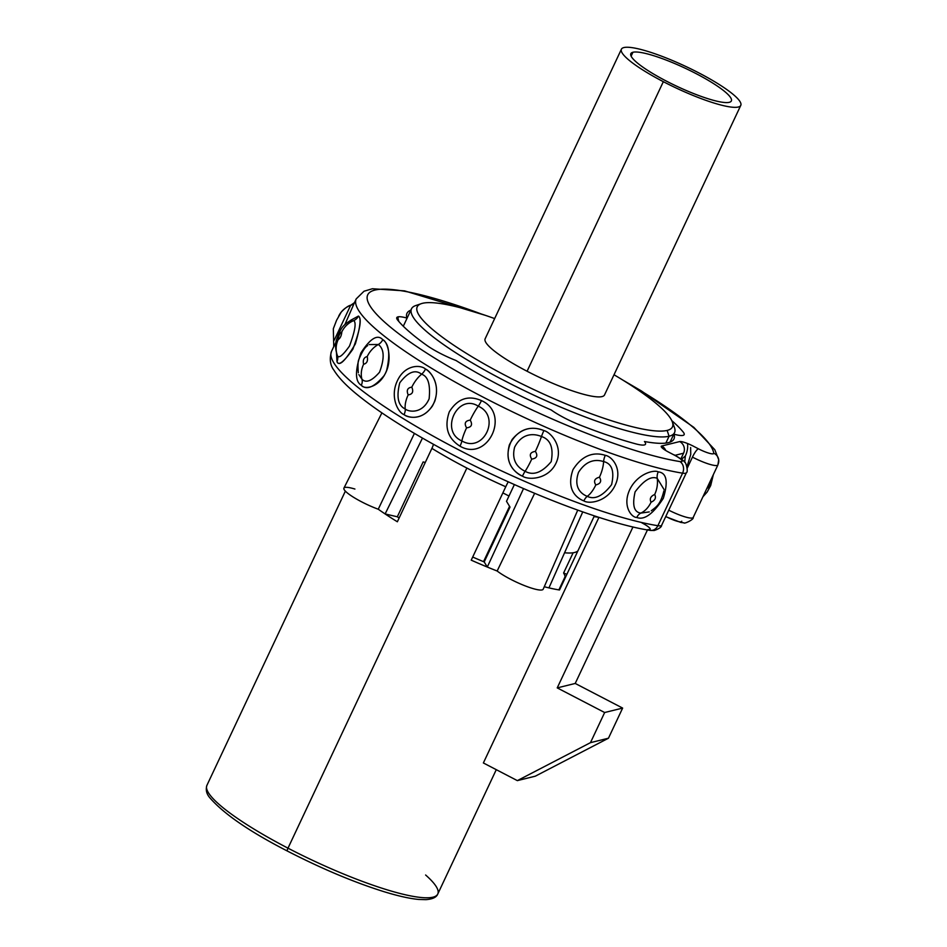 <?xml version="1.0" encoding="UTF-8"?>
<svg xmlns="http://www.w3.org/2000/svg" width="947" height="947" viewBox="0 0 947 947"><rect width="100%" height="100%" fill="white"/><g stroke="black" fill="none" stroke-linecap="round" stroke-linejoin="round"><path stroke-width="1.42" d="M416.952 305.206A145.364 26.019 25.2 0 0 411.483 308.829A145.364 26.019 25.2 0 0 517.76 387.43A145.364 26.019 25.2 0 0 669.079 436.236A145.364 26.019 -154.8 0 1 506.029 381.499A145.364 26.019 -154.8 0 1 415.697 305.573L421.308 303.656A141.032 25.249 25.2 0 1 422.528 303.3A141.032 25.249 25.2 0 1 494.654 318.583A141.032 25.249 25.2 0 0 422.528 303.3A141.032 25.249 25.2 0 0 506.87 376.243A141.032 25.249 25.2 0 0 667.138 430.423A141.032 25.249 25.2 0 0 614.011 374.752A141.032 25.249 25.2 0 1 672.263 421.746A141.032 25.249 25.2 0 1 667.138 430.423L669.079 436.236L665.859 443.089L669.079 436.236A145.364 26.019 25.2 0 0 674.548 432.613A145.364 26.019 25.2 0 0 672.879 424.315M663.764 447.54L663.172 448.783L663.764 447.54M421.308 303.656A141.032 25.249 25.2 0 0 508.953 377.32A141.032 25.249 25.2 0 0 667.138 430.423L669.079 436.236A145.364 26.019 -154.8 0 0 674.371 427.298L672.263 421.746M345.359 491.138L206.908 785.371C205.499 789.905 206.564 794.142 210.092 798.072C224.108 814.1 249.842 831.75 287.32 851.022C321.743 868.73 354.036 882.308 384.222 891.754C398.249 896.04 409.72 898.608 418.621 899.437L425.901 899.65C432.578 899.153 436.543 897.271 437.774 894.004A127.573 22.835 -154.8 0 1 287.995 848.169A127.573 22.835 -154.8 0 1 206.908 785.371A127.573 22.835 25.2 0 0 287.995 848.169A3.468 0.734 117.5 0 0 287.32 851.022A3.468 0.734 117.5 0 0 287.474 851.033A3.468 0.734 -62.5 0 1 287.32 851.022A3.468 0.734 -62.5 0 1 287.995 848.169A127.573 22.835 25.2 0 0 437.774 894.004A127.573 22.835 25.2 0 0 425.617 875.004M509.557 506.337L483.526 561.666L509.557 506.337M425.286 462.444L423.131 461.935L397.326 516.79L385.121 513.949A127.573 22.835 25.2 0 0 397.361 521.773L431.903 448.381A127.573 22.835 25.2 0 0 466.859 468.055L287.995 848.169L466.859 468.055A127.573 22.835 25.2 0 0 505.757 486.758L471.227 560.162A127.573 22.835 25.2 0 0 487.291 567.04A127.573 22.835 25.2 0 0 497.151 571.017A127.573 22.835 -154.8 0 1 487.291 567.04L523.525 488.581L487.291 567.04L484.201 561.938L510.019 507.083L484.201 561.938A108.479 19.413 25.2 0 1 472.695 557.037M548.94 587.886L582.748 511.913L548.94 587.886A127.573 22.835 -154.8 0 1 544.265 586.738A127.573 22.835 25.2 0 0 548.94 587.886A127.573 22.835 25.2 0 0 559.499 589.993L594.029 516.6A127.573 22.835 25.2 0 0 598.516 517.228M598.942 517.37L483.372 762.962L517.346 780.624L483.372 762.962L598.942 517.37M577.93 550.811A108.479 19.413 -154.8 0 1 564.566 552.776M502.869 492.913A108.479 19.413 -154.8 0 1 508.989 496.027M558.872 589.898L565.099 576.652A108.479 19.413 25.2 0 0 563.607 573.006L573.124 552.776L563.607 573.006L566.862 574.344M423.131 461.935L397.326 516.79A108.479 19.413 25.2 0 0 399.137 517.997M385.121 513.949L422.469 438.094L385.121 513.949A127.573 22.835 -154.8 0 1 378.255 509.226L414.407 433.395L378.255 509.226A127.573 22.835 25.2 0 0 385.121 513.949M641.9 522.862A13.021 2.332 -154.8 0 1 647.902 529.551A13.021 2.332 -154.8 0 0 641.9 522.862M681.745 521.193A13.021 2.332 -154.8 0 1 666.428 516.802M647.452 529.941L575.22 683.45L622.641 708.084L608.459 738.21L535.327 776.173L517.346 780.624L590.466 742.661L608.459 738.21L535.327 776.173L517.346 780.624L590.466 742.661L604.648 712.523L557.227 687.889L632.963 526.958L557.227 687.889L604.648 712.523L622.641 708.084L575.22 683.45L557.227 687.889L575.22 683.45L647.452 529.941M665.729 450.5A8.677 8.334 -103.9 0 0 661.681 446.013L679.674 441.574A8.677 8.334 76.1 0 1 683.556 453.211L675.045 455.318L683.556 453.211L680.893 458.881M338.671 316.227A21.698 21.331 38.5 0 1 341.263 312.06C345.134 307.988 348.33 305.703 350.852 305.183L354.356 302.709A8.677 8.535 38.5 0 1 354.356 302.709A8.677 8.535 38.5 0 1 350.615 305.384A21.698 21.331 -141.5 0 0 341.228 312.108L336.564 320.299L333.332 328.716L333.758 346.602L331.497 351.408C329.319 359.079 330.16 365.388 334.031 370.336C338.328 377.32 345.691 385.121 356.119 393.727C377.817 411.554 408.323 430.992 447.659 452.027C518.672 490.096 604.884 523.608 650.175 530.391L654.223 530.509C659.136 528.781 661.622 527.017 661.657 525.242L686.386 472.695C688.67 472.02 685.592 461.011 684.586 462.112C684.515 461.26 681.071 458.845 674.252 454.891A8.677 1.835 -62.5 0 0 673.885 454.868A13.021 2.332 25.2 0 1 679.887 461.556A8.677 7.268 99 0 1 682.586 473.169L657.869 525.703A199.616 35.726 -154.8 0 1 448.215 444.321A199.616 35.726 -154.8 0 1 331.497 351.408A199.616 35.726 25.2 0 0 448.215 444.321A199.616 35.726 25.2 0 0 657.869 525.703A8.677 7.268 99 0 1 650.175 530.391L650.175 530.391A8.677 7.268 -81 0 0 657.869 525.703A21.698 3.883 25.2 0 0 661.657 525.242A21.698 3.883 -154.8 0 1 657.869 525.703L682.586 473.169A21.698 3.883 25.2 0 0 686.386 472.695A21.698 3.883 -154.8 0 1 682.586 473.169A8.677 7.268 -81 0 0 679.887 461.556A190.927 34.175 25.2 0 1 401.575 335.83A190.927 34.175 25.2 0 1 481.206 313.954A190.927 34.175 25.2 0 0 401.575 335.83A190.927 34.175 25.2 0 0 679.887 461.556A13.021 2.332 25.2 0 0 673.885 454.868L668.949 452.299A12.145 2.178 -154.8 0 1 661.681 446.013L679.674 441.574A12.145 2.178 -154.8 0 1 693.476 446.238L698.424 448.807A13.021 2.332 25.2 0 0 713.742 453.199A190.927 34.175 25.2 0 0 626.156 382.162A190.927 34.175 25.2 0 1 713.742 453.199A8.677 8.476 -8.4 0 1 718.69 459.65A8.677 8.476 171.6 0 0 713.742 453.199A13.021 2.332 25.2 0 1 698.424 448.807A8.677 1.835 -62.5 0 0 692.446 457.117A21.698 3.883 25.2 0 0 717.921 464.906A21.698 3.883 25.2 0 0 717.98 464.432A8.677 8.476 171.6 0 0 718.69 459.65L717.921 464.906A21.698 3.883 -154.8 0 1 692.446 457.117L687.226 468.209M671.79 420.634A163.156 29.203 -154.8 0 1 683.249 432.128A30.375 5.433 -154.8 0 1 674.015 434.2A147.543 26.409 -154.8 0 1 644.457 441.503A30.375 5.433 -154.8 0 1 635.757 443.859A163.156 29.203 -154.8 0 1 580.002 425.014A30.375 5.433 -154.8 0 1 551.201 409.968A147.543 26.409 -154.8 0 1 456.004 360.499A30.375 5.433 -154.8 0 1 427.026 345.513A163.156 29.203 -154.8 0 1 397.693 320.133A30.375 5.433 -154.8 0 1 406.926 318.062A147.543 26.409 -154.8 0 1 410.856 310.154M717.921 464.906L693.204 517.441A21.698 3.883 -154.8 0 1 668.748 510.173A21.698 3.883 25.2 0 0 693.204 517.441C694.246 519.501 683.71 524.33 683.947 522.815L680.834 522.448L666.061 516.778A8.677 1.835 -62.5 0 1 665.812 516.423M682.586 473.169A199.616 35.726 -154.8 0 1 472.932 391.774A199.616 35.726 -154.8 0 1 356.226 298.873A199.616 35.726 25.2 0 0 472.932 391.774A199.616 35.726 25.2 0 0 682.586 473.169M333.652 346.874L335.925 342.554M344.933 324.466L354.45 302.661M358.416 316.073L350.662 320.287L358.416 316.073A8.677 8.144 -35.2 0 1 353.681 320.595A21.698 20.349 144.7 0 0 341.82 331.9A21.698 20.349 -35.3 0 1 353.681 320.595A8.677 8.144 144.8 0 0 358.416 316.073C361.363 317.588 360.345 326.869 355.35 343.915C345.359 360.937 339.239 366.844 336.966 361.647C338.481 366.146 343.773 362.014 352.84 349.242C360.156 329.568 362.014 318.512 358.416 316.073M336.516 353.349L336.966 361.647L336.516 353.349M361.316 385.251C366.572 390.424 374.148 387.252 384.032 375.722C393.206 361.517 388.033 341.607 382.766 339.689C377.545 333.983 370.253 338.41 360.902 352.959C354.912 370.857 355.054 381.629 361.316 385.251A8.677 6.771 128.3 0 0 361.967 379.262C366.051 383.31 371.899 380.966 379.546 372.207C384.719 358.262 384.304 349.029 378.327 344.495A8.677 6.771 128.3 0 0 382.766 339.689C389.075 343.879 390.377 354.107 386.648 370.36C380.457 387.181 364.571 390.2 361.316 385.251C355.054 381.629 354.912 370.857 360.902 352.959C370.253 338.41 377.545 333.983 382.766 339.689A8.677 6.771 -51.7 0 1 378.327 344.495A21.698 16.916 128.3 0 0 367.223 356.534C368.134 360.843 366.927 363.411 363.589 364.264A21.698 16.916 128.3 0 0 361.967 379.262C366.051 383.31 371.899 380.966 379.546 372.207C384.719 358.262 384.304 349.029 378.327 344.495L369.07 344.566L378.327 344.495A21.698 16.916 -51.7 0 0 367.223 356.534C363.897 357.386 362.689 359.955 363.589 364.264C362.689 359.955 363.897 357.386 367.223 356.534C368.134 360.843 366.927 363.411 363.589 364.264A21.698 16.916 -51.7 0 0 361.967 379.262A8.677 6.771 -51.7 0 1 361.316 385.251M404.049 414.62C408.204 418.396 425.984 421.249 434.874 400.948C440.509 382.564 430.187 371.532 425.499 369.046C420.527 364.5 404.937 364.548 397.444 380.623C389.679 396.627 397.894 412.501 404.049 414.62A8.677 4.581 121.7 0 0 405.233 408.986C408.441 411.886 422.291 414.384 429.133 398.794C430.554 384.494 428.044 376.302 421.593 374.219A8.677 4.581 121.7 0 0 425.499 369.046C430.66 370.952 442.947 386.814 432.353 406.097C421.616 421.226 408.394 417.674 404.049 414.62C397.894 412.501 389.679 396.627 397.444 380.623C404.937 364.548 420.527 364.5 425.499 369.046A8.677 4.581 -58.3 0 1 421.593 374.219A21.698 11.447 121.7 0 0 411.815 387.169C413.732 391.727 412.513 394.307 408.181 394.899A21.698 11.447 121.7 0 0 405.233 408.986C408.441 411.886 422.291 414.384 429.133 398.794C430.554 384.494 428.044 376.302 421.593 374.219C415.283 369.164 408.015 372.017 399.764 382.801C396.248 396.852 398.06 405.588 405.233 408.986A21.698 11.447 -58.3 0 1 408.181 394.899C406.275 390.342 407.482 387.761 411.815 387.169A21.698 11.447 -58.3 0 1 421.593 374.219C415.283 369.164 408.015 372.017 399.764 382.801C396.248 396.852 398.06 405.588 405.233 408.986A8.677 4.581 -58.3 0 1 404.049 414.62M460.005 446.191C487.918 462.349 510.871 413.519 481.455 400.617C468.303 394.899 457.579 398.64 449.304 411.838C444.107 426.896 447.671 438.343 460.005 446.191A8.677 1.835 117.5 0 0 461.887 440.947C483.716 453.684 501.318 416.242 478.247 406.18A8.677 1.835 117.5 0 0 481.455 400.617C510.871 413.519 487.918 462.349 460.005 446.191C447.671 438.343 444.107 426.896 449.304 411.838C457.579 398.64 468.303 394.899 481.455 400.617A8.677 1.835 -62.5 0 1 478.247 406.18A21.698 4.593 117.5 0 0 470.221 420.113C472.754 424.694 471.547 427.263 466.575 427.843A21.698 4.593 117.5 0 0 461.887 440.947C483.716 453.684 501.318 416.242 478.247 406.18C457.709 392.887 439.313 431.134 461.887 440.947A21.698 4.593 -62.5 0 1 466.575 427.843C463.994 423.356 465.202 420.788 470.221 420.113A21.698 4.593 -62.5 0 1 478.247 406.18C457.709 392.887 439.313 431.134 461.887 440.947A8.677 1.835 -62.5 0 1 460.005 446.191M522.46 476.152C528.639 480.401 548.384 479.324 555.972 463.225C563.678 447.233 551.284 432.4 543.909 430.577C538.713 428.364 520.779 422.788 509.391 444.818C503.851 465.652 517.18 473.63 522.46 476.152A8.677 1.125 113.9 0 1 525.112 471.286C533.268 475.879 541.956 472.671 551.19 461.663C553.746 447.836 550.503 439.455 541.471 436.52A8.677 1.125 113.9 0 1 543.909 430.577C551.284 432.4 563.678 447.233 555.972 463.225C548.384 479.324 528.639 480.401 522.46 476.152C517.038 474.281 500.383 462.195 512.126 439.515C525.076 423.735 538.476 428.577 543.909 430.577A8.677 1.125 -66.1 0 0 541.471 436.52A21.698 2.817 113.8 0 1 535.375 451.388C538.085 455.744 536.878 458.324 531.74 459.106A21.698 2.817 113.8 0 1 525.112 471.286C533.268 475.879 541.956 472.671 551.19 461.663C553.746 447.836 550.503 439.455 541.471 436.52C537.458 434.827 523.419 430.281 514.635 447.173C510.504 463.201 521.028 469.321 525.112 471.286A21.698 2.817 -66.2 0 0 531.74 459.106C529.03 454.749 530.237 452.169 535.375 451.388A21.698 2.817 -66.2 0 0 541.471 436.52C537.458 434.827 523.419 430.281 514.635 447.173C510.504 463.201 521.028 469.321 525.112 471.286A8.677 1.125 -66.1 0 0 522.448 476.152M583.849 500.904C589.614 504.455 607.583 501.425 615.124 485.302C622.866 469.31 612.247 456.454 605.299 455.329C600.824 453.992 585.66 449.565 572.994 469.653C565.099 492.085 579.517 499.258 583.849 500.904A8.677 3.954 109.9 0 1 587.27 496.346C594.692 499.992 602.801 496.086 611.596 484.627C614.591 471.227 611.928 463.557 603.63 461.58A8.677 3.954 109.9 0 1 605.299 455.329C612.247 456.454 622.866 469.31 615.124 485.302C607.583 501.425 589.614 504.455 583.849 500.904C579.517 499.258 565.099 492.085 572.994 469.653C585.66 449.565 600.824 453.992 605.299 455.329A8.677 3.954 -70.1 0 0 603.63 461.58A21.698 9.884 109.9 0 1 599.439 477.205C601.854 481.147 600.635 483.716 595.805 484.935A21.698 9.884 109.9 0 1 587.27 496.346C594.692 499.992 602.801 496.086 611.596 484.627C614.591 471.227 611.928 463.557 603.63 461.58C600.161 460.562 588.324 456.963 578.522 472.34C572.544 489.587 583.92 495.056 587.27 496.346A21.698 9.884 -70.1 0 0 595.805 484.935C593.367 481.064 594.574 478.495 599.439 477.205A21.698 9.884 -70.1 0 0 603.63 461.58C600.161 460.562 588.324 456.963 578.522 472.34C572.544 489.587 583.92 495.056 587.27 496.346A8.677 3.954 -70.1 0 0 583.849 500.904M636.786 517.453C644.185 520.436 653.028 514.055 663.326 498.311C668.393 481.573 666.688 472.766 658.236 471.878C654.105 469.511 637.426 473.666 629.708 489.694C622.179 505.864 631.448 517.63 636.786 517.453A8.677 6.298 104.2 0 1 640.87 513.096L649.263 511.913L640.87 513.096A21.698 15.756 -75.9 0 0 651.051 502.206A21.698 15.756 104.1 0 1 640.87 513.096A8.677 6.298 -75.8 0 0 636.786 517.453C631.448 517.63 622.179 505.864 629.708 489.694C637.426 473.666 654.105 469.511 658.236 471.878C666.688 472.766 668.393 481.573 663.326 498.311C653.028 514.055 644.185 520.436 636.786 517.453M684.693 462.231L685.356 455.992A21.698 16.916 128.3 0 0 687.51 443.504A21.698 16.916 -51.7 0 1 685.356 455.992L681.485 459.307L685.356 455.992L684.693 462.231M398.545 316.772A21.698 15.756 -75.9 0 0 397.906 318.05L396.698 318.192L397.906 318.05A21.698 15.756 104.1 0 1 398.545 316.772M398.817 321.483L397.906 318.05L398.817 321.483M341.263 312.06A21.698 21.331 38.5 0 1 350.615 305.384L350.982 305.242M350.615 305.384L334.255 340.151L350.615 305.384A8.677 8.535 -141.5 0 0 354.356 302.72L353.858 303.289M351.988 319.766L348.91 322.027M337.321 355.35A8.677 8.144 -35.2 0 1 336.966 361.647A8.677 8.144 144.8 0 0 337.321 355.35A21.698 20.349 -35.3 0 1 338.186 339.618C338.553 335.771 339.76 333.202 341.82 331.9C341.465 335.747 340.257 338.316 338.186 339.618A21.698 20.349 144.7 0 0 337.321 355.35C338.481 358.866 342.542 355.776 349.502 346.057C355.089 330.953 356.486 322.465 353.681 320.595C356.486 322.465 355.089 330.953 349.502 346.057C342.542 355.776 338.481 358.866 337.321 355.35M341.82 331.9C339.76 333.202 338.553 335.771 338.186 339.618C340.257 338.316 341.465 335.747 341.82 331.9M358.83 374.586L361.967 379.262L358.83 374.586M411.815 387.169C407.482 387.761 406.275 390.342 408.181 394.899C412.513 394.307 413.732 391.727 411.815 387.169M535.375 451.388C530.237 452.169 529.03 454.749 531.74 459.106C536.878 458.324 538.085 455.744 535.375 451.388M595.805 484.935C600.635 483.716 601.854 481.147 599.439 477.205C594.574 478.495 593.367 481.064 595.805 484.935M664.036 489.516L657.218 478.342A8.677 6.298 104.2 0 1 658.236 471.878A8.677 6.298 -75.8 0 0 657.218 478.342A21.698 15.756 104.1 0 1 654.685 494.476C656.354 497.826 655.135 500.407 651.051 502.206C649.382 498.856 650.589 496.287 654.685 494.476A21.698 15.756 -75.9 0 0 657.23 478.342C651.228 475.773 643.853 480.283 635.106 491.848C632.075 505.201 633.993 512.28 640.87 513.096C633.993 512.28 632.075 505.201 635.106 491.848C643.853 480.283 651.228 475.773 657.218 478.342L664.036 489.516M651.051 502.206C655.135 500.407 656.354 497.826 654.685 494.476C650.589 496.287 649.382 498.856 651.051 502.206M710.759 480.626C710.439 484.391 709.232 486.971 707.125 488.356M608.459 738.21L590.466 742.661L604.648 712.523L622.641 708.084L608.459 738.21M433.466 444.309A17.354 9.032 -58.4 0 1 431.903 448.381A127.573 22.835 25.2 0 0 466.859 468.055A127.573 22.835 25.2 0 0 505.757 486.758A17.354 2.107 113.9 0 1 508.231 481.798M354.912 489.043A27.771 4.972 25.2 0 0 346.72 492.416A27.771 4.972 25.2 0 0 378.255 509.226A27.771 4.972 -154.8 0 1 343.915 488.119L381.901 412.892M534.641 493.316L497.151 571.017L534.641 493.316M577.741 510.137L543.187 589.2A27.771 4.972 -154.8 0 1 524.472 585.601A27.771 4.972 -154.8 0 1 497.151 571.017M514.387 484.556L506.503 501.294L510.019 507.083M698.85 72.907A65.959 11.802 -154.8 0 1 738.293 107.023A65.959 11.802 -154.8 0 1 663.338 81.679A65.959 11.802 -154.8 0 1 623.895 47.563A65.959 11.802 -154.8 0 1 698.85 72.907A65.959 11.802 25.2 0 0 621.41 49.208A65.959 11.802 25.2 0 0 663.338 81.679A65.959 11.802 25.2 0 0 740.779 105.377A65.959 11.802 25.2 0 0 698.85 72.907M632.927 52.263A55.542 9.944 25.2 0 0 666.143 80.98A55.542 9.944 25.2 0 0 729.261 102.323A55.542 9.944 25.2 0 0 696.045 73.594A55.542 9.944 25.2 0 0 632.927 52.263A55.542 9.944 25.2 0 0 630.832 53.648A55.542 9.944 25.2 0 0 671.447 83.679A55.542 9.944 25.2 0 0 729.261 102.323A55.542 9.944 25.2 0 0 731.356 100.938A55.542 9.944 25.2 0 0 690.742 70.907A55.542 9.944 25.2 0 0 632.927 52.263L631.104 56.133L632.927 52.263M740.779 105.377L604.517 394.946A65.959 11.802 -154.8 0 1 527.077 371.248L663.338 81.679L527.077 371.248A65.959 11.802 -154.8 0 1 485.148 338.777L621.41 49.208M411.483 308.829L403.292 326.242M670.085 442.107L674.548 432.613M437.774 894.004L496.275 769.674M594.254 516.636L594.574 515.949M354.024 303.549L356.226 298.873L364.015 291.226L372.42 288.752L404.535 290.859L485.302 315.327M622.487 379.877L641.486 391.004L693.831 427.357L714.819 449.742L718.69 459.65M690.635 447.552L690.754 454.406L687.001 466.705M337.002 354.841L336.919 354.557C334.019 342.968 336.493 340.494 338.304 334.575C341.465 329.106 340.553 326.751 351.266 319.991L351.787 319.695M367.661 345.631L367.649 345.643C365.068 347.028 362.192 351.515 359.043 359.091C357.919 360.878 357.682 365.424 358.333 372.739L358.321 372.727M651.276 510.776C656.247 506.752 660.426 504.952 663.883 490.913M713.34 474.648L710.7 485.551L707.137 492.061L702.911 496.808"/></g></svg>
